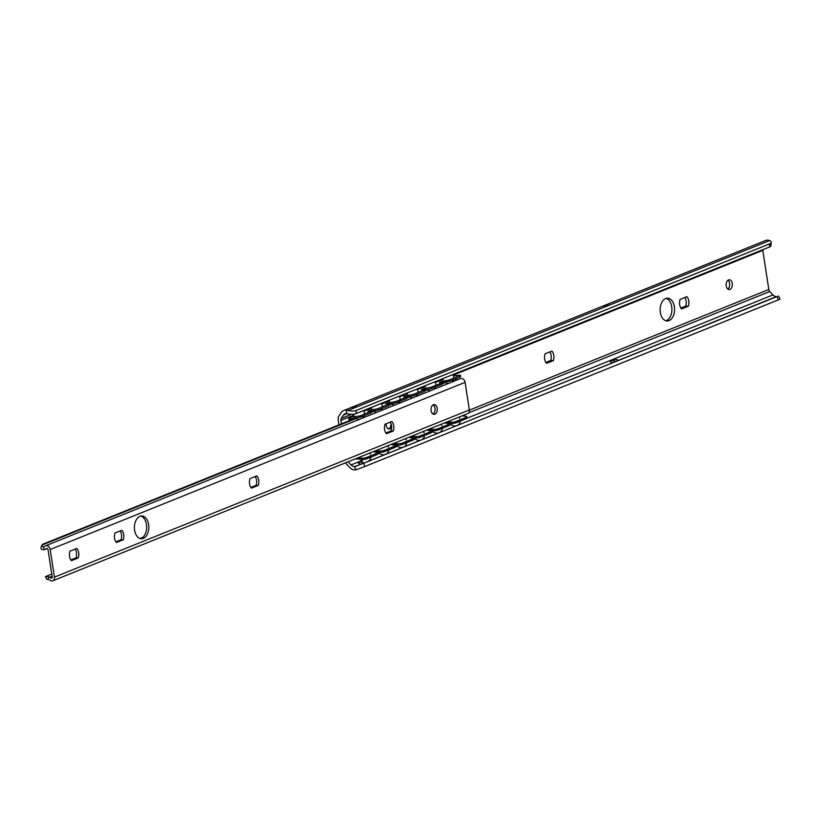 <?xml version="1.0" encoding="UTF-8"?>
<svg xmlns="http://www.w3.org/2000/svg" width="821" height="821" viewBox="0 0 821 821"><rect width="100%" height="100%" fill="white"/><g stroke="black" fill="none" stroke-linecap="round" stroke-linejoin="round"><path stroke-width="1.23" d="M553.375 360.573L546.519 363.334A7.41 4.7 -89.1 0 1 545.062 353.841L551.917 351.08A7.41 4.7 -89.1 0 1 553.375 360.573L550.696 360.522A7.41 4.7 90.9 0 0 549.896 351.891M545.862 362.472L550.696 360.522M688.388 306.161L681.533 308.922A7.41 4.7 -89.1 0 1 680.086 299.429L686.941 296.668A7.41 4.7 -89.1 0 1 688.388 306.161L685.709 306.12A7.41 4.7 90.9 0 0 684.909 297.489M680.876 308.07L685.709 306.12M727.827 289.064A4.905 3.11 90.9 0 0 729.592 283.399A4.905 3.11 90.9 0 0 727.981 280.218M732.27 283.44A4.905 3.11 -89.1 0 1 729.161 289.567A4.905 3.11 -89.1 0 1 726.133 284.61A4.905 3.11 -89.1 0 1 729.325 279.766A4.905 3.11 -89.1 0 1 732.27 283.44M665.831 320.775A11.402 7.235 90.9 0 0 671.711 306.726A11.402 7.235 90.9 0 0 666.2 298.382M674.39 306.767A11.402 7.235 -89.1 0 1 667.165 320.99A11.402 7.235 -89.1 0 1 660.125 309.476A11.402 7.235 -89.1 0 1 667.545 298.208A11.402 7.235 -89.1 0 1 674.39 306.767M355.821 469.889L364.863 466.492L363.6 463.26L354.539 466.595L355.821 469.889A9.144 6.825 68.1 0 1 349.51 467.282L346.308 463.865A6.383 4.762 68.1 0 1 345.497 462.849M358.048 462.757A7.974 5.952 68.1 0 1 358.828 462.346A7.974 5.952 68.1 0 1 363.867 463.106L362.143 463.752A5.675 4.238 68.1 0 1 358.048 462.757M366.679 461.977L363.867 463.106M762.771 249.707A2.915 2.176 68.1 0 0 762.812 250.354L768.805 289.505A2.915 2.176 68.1 0 0 769.77 291.506L772.972 294.924A5.675 4.238 68.1 0 0 776.471 296.576L363.6 463.26M610.721 360.85L613.533 359.711A7.974 5.952 68.1 0 1 618.572 360.47L614.036 362.256A5.675 4.238 68.1 0 1 609.941 361.25A7.974 5.952 -111.9 0 1 610.721 360.85A7.974 5.952 -111.9 0 1 615.76 361.609M350.649 407.739L352.63 406.939A9.144 6.825 68.1 0 1 353.04 406.754A9.144 6.825 68.1 0 1 357.166 406.785L354.354 407.914A9.144 6.825 -111.9 0 0 350.228 407.893L343.691 410.521A9.144 6.825 68.1 0 1 346.698 410.243L346.421 413.507A5.675 4.238 -111.9 0 0 344.984 413.743A5.675 4.238 -111.9 0 0 343.404 415.067L341.238 418.382A2.915 2.176 -111.9 0 0 340.879 420.373L341.413 423.882M353.399 407.637A4.557 3.407 68.1 0 1 352.63 406.939M356.273 410.408L769.77 243.796L769.503 246.998L356.006 413.61L356.273 410.408A6.835 2.545 -175.2 0 1 347.909 410.51L346.698 410.243M602.542 306.243L604.523 305.443A9.144 6.825 68.1 0 1 604.933 305.258L765.624 240.502A9.144 6.825 -111.9 0 1 768.63 240.225L769.657 240.574A6.835 2.545 -175.2 0 1 771.227 242.4A6.835 2.545 -175.2 0 1 769.77 243.796M604.933 305.258A9.144 6.825 68.1 0 1 609.059 305.279L606.247 306.418A9.144 6.825 -111.9 0 0 602.121 306.387L353.04 406.754M769.503 246.998A6.835 2.545 4.8 0 0 770.96 245.602L771.227 242.4M346.421 413.507L347.642 413.712A6.835 2.545 4.8 0 0 356.006 413.61M777.097 296.648L778.349 299.87L779.95 299.203L778.698 295.971M778.349 299.87L364.863 466.492M348.094 461.802L351.039 464.943A5.675 4.238 -111.9 0 0 354.539 466.595M338.899 424.898L338.201 420.331A6.383 4.762 68.1 0 1 338.981 415.98L341.146 412.665A9.144 6.825 68.1 0 1 343.691 410.521M604.523 305.443A4.557 3.407 -111.9 0 0 605.293 306.141M388.507 428.911A4.557 2.894 90.9 0 0 390.878 423.379M391.627 426.612A4.557 2.894 -89.1 0 1 389.031 428.993A4.557 2.894 -89.1 0 1 386.291 425.576A4.557 2.894 -89.1 0 1 386.26 423.728M442.581 382.637L442.509 381.231L439.409 382.473L442.55 382.442L441.801 382.955L431.251 387.204L424.642 388.425L424.929 389.749L426.828 389.595L431.538 388.528L431.251 387.204M406.857 397.025L413.671 395.722L424.221 391.473L424.97 390.97L424.683 389.647L421.553 389.677L424.642 388.425M407.062 396.943L406.785 395.619L403.686 396.871L406.826 396.841L406.077 397.343L395.527 401.592L388.918 402.824L389.205 404.148L395.814 402.916L395.527 401.592M371.133 411.424L377.947 410.12L388.497 405.861L389.246 405.358L388.959 404.035L385.829 404.065L388.918 402.824M442.786 382.555L449.395 381.324L449.108 380L442.509 381.231M449.108 380L460.407 375.248L453.254 375.659M443.042 379.169L442.601 379.415A5.583 0.831 -12.2 0 0 442.529 379.589A5.583 0.831 -12.2 0 0 442.642 379.713M425.175 386.363L424.734 386.609A5.583 0.831 -12.2 0 0 424.673 386.783A5.583 0.831 -12.2 0 0 424.785 386.907M407.319 393.567L406.877 393.803A5.583 0.831 -12.2 0 0 406.805 393.988A5.583 0.831 -12.2 0 0 406.918 394.111M389.452 400.761L389.01 401.007A5.583 0.831 -12.2 0 0 388.949 401.182A5.583 0.831 -12.2 0 0 389.062 401.305M363.713 411.198L371.154 408.201A5.583 0.831 -12.2 0 0 371.082 408.376A5.583 0.831 -12.2 0 0 371.195 408.499L363.682 411.136M377.947 410.12L377.66 408.796L371.061 410.018L367.962 411.27L371.102 411.239L371.379 412.563L370.63 413.066L360.091 417.314L359.803 415.99L348.987 417.335L353.287 415.395A5.583 0.831 -12.2 0 0 353.225 415.58A5.583 0.831 -12.2 0 0 353.338 415.703L349.982 416.658A2.802 2.094 -111.9 0 0 349.561 416.904M359.803 415.99L371.102 411.239M377.66 408.796L388.959 404.035M413.671 395.722L413.384 394.398L406.785 395.619M413.384 394.398L424.683 389.647M371.338 411.342L371.061 410.018M449.395 381.324L459.945 377.075L460.694 376.572L460.407 375.248M431.538 388.528L442.078 384.269L442.827 383.766L442.55 382.442M395.814 402.916L406.354 398.667L407.103 398.164L406.826 396.841M348.987 417.335L349.274 418.659L350.505 418.782L360.091 417.314M417.304 389.606L424.806 386.907M399.437 396.8L406.939 394.101M381.58 404.004L389.082 401.305M435.161 382.412L442.663 379.713M350.095 420.393L349.92 419.244A1.437 1.067 68.1 0 1 349.9 418.813M349.048 417.591A2.802 2.094 -111.9 0 0 348.863 419.223L349.099 420.793M358.079 457.769L361.466 458.159A3.417 0.852 -5.2 0 0 366.248 457.615L376.798 453.356A3.417 0.852 -5.2 0 0 377.537 452.751A3.417 0.852 -5.2 0 0 376.234 452.207L374.273 451.981L377.373 450.739L379.333 450.965A3.417 0.852 -5.2 0 0 384.115 450.411L394.665 446.162A3.417 0.852 -5.2 0 0 395.394 445.557A3.417 0.852 -5.2 0 0 394.101 445.013L392.14 444.787L395.229 443.545L397.19 443.761A3.417 0.852 -5.2 0 0 401.972 443.217L412.522 438.968A3.417 0.852 -5.2 0 0 413.261 438.352A3.417 0.852 -5.2 0 0 411.957 437.809L409.997 437.593L413.096 436.341L415.057 436.567A3.417 0.852 -5.2 0 0 419.839 436.023L430.389 431.764A3.417 0.852 -5.2 0 0 431.117 431.158A3.417 0.852 -5.2 0 0 429.824 430.615L427.864 430.389L430.953 429.147L432.913 429.373A3.417 0.852 -5.2 0 0 437.696 428.819L448.245 424.57A3.417 0.852 -5.2 0 0 448.984 423.964A3.417 0.852 -5.2 0 0 447.681 423.42L445.721 423.195L448.82 421.953L448.933 423.267L448.297 423.523M430.953 429.147L431.076 430.461L430.44 430.717M413.096 436.341L413.209 437.665L412.573 437.921M395.229 443.545L395.353 444.859L394.716 445.115M448.984 423.964L449.097 425.278A3.417 0.852 174.8 0 1 448.369 425.894L437.819 430.142A3.417 0.852 174.8 0 1 433.036 430.686L431.076 430.461M431.117 431.158L431.241 432.472A3.417 0.852 174.8 0 1 430.502 433.088L419.962 437.336A3.417 0.852 174.8 0 1 415.169 437.88L413.209 437.665M413.261 438.352L413.374 439.676A3.417 0.852 174.8 0 1 412.645 440.282L402.095 444.541A3.417 0.852 174.8 0 1 397.313 445.085L395.353 444.859M395.394 445.557L395.517 446.87A3.417 0.852 174.8 0 1 394.778 447.486L384.238 451.735A3.417 0.852 174.8 0 1 379.446 452.279L376.849 452.309M377.537 452.751L377.65 454.064A3.417 0.852 174.8 0 1 376.921 454.68L366.371 458.929A3.417 0.852 174.8 0 1 361.589 459.473L356.571 458.908A3.417 0.852 174.8 0 1 355.709 458.734M448.82 421.953L450.78 422.168A3.417 0.852 -5.2 0 0 455.563 421.625L466.112 417.376A3.417 0.852 -5.2 0 0 466.841 416.76L466.964 418.084A3.417 0.852 174.8 0 1 466.225 418.689L455.686 422.938A3.417 0.852 174.8 0 1 450.893 423.492L448.933 423.267M377.373 450.739L377.486 452.053M466.841 416.76A3.417 0.852 -5.2 0 0 465.548 416.216L462.161 415.837M140.34 538.586A11.402 7.235 90.9 0 0 146.651 527.421A11.402 7.235 90.9 0 0 140.709 516.06M134.593 530.171A11.402 7.235 -89.1 0 1 141.807 515.947A11.402 7.235 -89.1 0 1 148.847 527.462A11.402 7.235 -89.1 0 1 141.438 538.74A11.402 7.235 -89.1 0 1 134.593 530.171M47.587 579.236A6.835 1.447 -36 0 1 47.238 579.267L48.326 579.441L48.47 576.783A8.528 6.363 68.1 0 1 49.568 577.245L51.138 578.076A1.139 0.852 -111.9 0 0 52.226 577.091L47.998 549.495A1.139 0.852 -111.9 0 0 46.602 548.469L45.278 549.249A8.528 6.363 68.1 0 1 44.632 549.567A8.528 6.363 68.1 0 1 44.324 549.68C41.738 549.926 40.65 549.126 41.05 547.289L41.676 545.698L43.359 547.002A5.675 4.238 -111.9 0 0 43.564 546.93A5.675 4.238 -111.9 0 0 43.995 546.714L45.329 545.934A3.992 2.976 68.1 0 1 45.627 545.78A3.992 2.976 68.1 0 1 50.204 549.526L54.422 577.122A3.992 2.976 68.1 0 1 52.831 580.775A3.992 2.976 68.1 0 1 50.625 580.58L49.055 579.749A5.675 4.238 -111.9 0 0 48.326 579.441M46.684 579.174L47.402 579.195M454.362 381.077A9.688 7.235 -111.9 0 0 453.079 380.554M454.742 379.169A9.688 7.235 68.1 0 1 457.174 379.949M52.831 580.775L467.734 413.589A3.992 2.976 -111.9 0 0 469.325 409.946L465.107 382.35A3.992 2.976 -111.9 0 0 460.55 378.584L45.627 545.78M258.297 485.365L251.442 488.136A7.41 4.7 -89.1 0 1 249.984 478.633L256.84 475.872A7.41 4.7 -89.1 0 1 258.297 485.365L256.09 485.334A7.41 4.7 90.9 0 0 255.187 476.539M250.887 487.428L256.09 485.334M78.272 557.911L71.417 560.671A7.41 4.7 -89.1 0 1 69.959 551.178L76.815 548.418A7.41 4.7 -89.1 0 1 78.272 557.911L76.066 557.87A7.41 4.7 90.9 0 0 75.163 549.085M70.863 559.973L76.066 557.87M123.273 539.777L116.418 542.537A7.41 4.7 -89.1 0 1 114.961 533.045L121.816 530.284A7.41 4.7 -89.1 0 1 123.273 539.777L121.067 539.736A7.41 4.7 90.9 0 0 120.174 530.951M115.864 541.839L121.067 539.736M432.985 414.03A4.905 3.11 90.9 0 0 435.068 409.474A4.905 3.11 90.9 0 0 433.139 404.866M431.138 410.685A4.905 3.11 -89.1 0 1 434.247 404.558A4.905 3.11 -89.1 0 1 437.275 409.515A4.905 3.11 -89.1 0 1 434.083 414.359A4.905 3.11 -89.1 0 1 431.138 410.685M393.31 430.963L386.455 433.724A7.41 4.7 -89.1 0 1 385.008 424.231L391.863 421.471A7.41 4.7 -89.1 0 1 393.31 430.963L391.104 430.922A7.41 4.7 90.9 0 0 390.211 422.138M385.901 433.026L391.104 430.922M355 418.412L43.318 544.005A6.835 3.653 -156.7 0 0 42.004 545.082L41.676 545.698M371.236 411.875L372.857 411.218M389.092 404.671L390.724 404.014M406.959 397.477L408.581 396.82M424.816 390.283L426.448 389.626M442.683 383.079L444.305 382.422M46.653 579.205L45.627 576.527L51.754 574.053M45.596 577.009C44.827 576.424 45.781 576.342 48.47 576.783M362.143 463.752L355.688 466.359M777.446 296.412L618.531 360.44M614.036 362.256L366.638 461.946M354.354 407.914L347.909 410.51M769.657 240.574L609.059 305.279M606.247 306.418L357.166 406.785M772.972 294.924L466.913 418.248M451.191 424.58L449.056 425.442M433.334 431.774L431.189 432.636M415.467 438.978L413.332 439.84M397.61 446.172L395.465 447.035M379.743 453.366L377.609 454.229M361.887 460.571L351.039 464.943M347.067 413.589L343.404 415.067M351.521 414.246L341.238 418.382M762.812 250.354L453.007 375.187M349.643 416.842L340.879 420.373M768.805 289.505L469.355 410.161M769.77 291.506L468.729 412.809M444.695 382.391L444.407 381.067M459.945 377.075L459.657 375.751M426.828 389.595L426.54 388.271M442.078 384.269L441.801 382.955M408.971 396.789L408.684 395.465M424.221 391.473L423.934 390.149M391.104 403.983L390.817 402.659M406.354 398.667L406.077 397.343M373.247 411.188L372.96 409.864M388.497 405.861L388.21 404.548M350.505 418.782L350.228 417.468M355.38 418.382L355.093 417.058M370.63 413.066L370.353 411.742M349.92 419.244L351.183 418.731M450.78 422.168L450.893 423.492M455.563 421.625L455.686 422.938M466.112 417.376L466.225 418.689M432.913 429.373L433.036 430.686M437.696 428.819L437.819 430.142M448.245 424.57L448.369 425.894M415.057 436.567L415.169 437.88M419.839 436.023L419.962 437.336M430.389 431.764L430.502 433.088M397.19 443.761L397.313 445.085M401.972 443.217L402.095 444.541M412.522 438.968L412.645 440.282M379.333 450.965L379.446 452.279M384.115 450.411L384.238 451.735M394.665 446.162L394.778 447.486M361.466 458.159L361.589 459.473M366.248 457.615L366.371 458.929M376.798 453.356L376.921 454.68M42.004 545.082L356.119 418.505M371.338 412.368L373.986 411.311M389.205 405.174L391.843 404.106M407.062 397.98L409.71 396.912M424.929 390.775L427.567 389.718M442.786 383.581L445.434 382.514M52.092 576.229L49.568 577.245M43.359 547.002L44.324 549.68M45.278 549.249L47.269 548.449M465.107 382.35L50.204 549.526M54.422 577.122L469.325 409.946M51.138 578.076L52.185 577.656M361.64 461.217L358.828 462.346M442.776 379.261L435.13 382.35M424.909 386.465L417.263 389.544M407.052 393.659L399.406 396.738M389.185 400.853L381.539 403.942M364.38 413.096A5.429 5.429 0 0 0 363.354 410.654M353.594 414.164A5.429 5.429 0 0 0 353.872 415.652M355.862 418.33A5.429 5.429 0 0 0 359.454 419.326M362.451 418.115A5.429 5.429 0 0 0 364.144 415.672M370.497 454.341A5.429 5.429 0 0 0 369.717 453.089M360.922 459.401A5.429 5.429 0 0 0 362.4 460.981M366.546 461.884A5.429 5.429 0 0 0 370.938 457.092M382.247 405.892A5.429 5.429 0 0 0 381.211 403.46M371.492 407.38A5.429 5.429 0 0 0 371.739 408.458M373.719 411.136A5.429 5.429 0 0 0 377.311 412.132M380.318 410.921A5.429 5.429 0 0 0 382.011 408.478M388.354 447.137A5.429 5.429 0 0 0 387.574 445.885M378.779 452.207A5.429 5.429 0 0 0 388.805 449.887M400.104 398.698A5.429 5.429 0 0 0 399.078 396.256M389.349 400.176A5.429 5.429 0 0 0 389.595 401.264M391.586 403.932A5.429 5.429 0 0 0 395.178 404.927M398.175 403.716A5.429 5.429 0 0 0 399.868 401.284M406.221 439.943A5.429 5.429 0 0 0 405.441 438.691M396.646 445.003A5.429 5.429 0 0 0 406.662 442.693M417.971 391.504A5.429 5.429 0 0 0 416.935 389.062M407.216 392.982A5.429 5.429 0 0 0 407.462 394.059M409.443 396.738A5.429 5.429 0 0 0 413.035 397.733M416.042 396.522A5.429 5.429 0 0 0 417.735 394.08M424.077 432.749A5.429 5.429 0 0 0 423.297 431.497M414.502 437.809A5.429 5.429 0 0 0 424.529 435.499M435.828 384.3A5.429 5.429 0 0 0 434.802 381.868M425.073 385.788A5.429 5.429 0 0 0 425.319 386.865M427.31 389.544A5.429 5.429 0 0 0 430.902 390.539M433.899 389.328A5.429 5.429 0 0 0 435.592 386.886M441.944 425.545A5.429 5.429 0 0 0 441.164 424.293M432.369 430.615A5.429 5.429 0 0 0 442.386 428.295M453.695 377.106A5.429 5.429 0 0 0 452.658 374.663M442.94 378.584A5.429 5.429 0 0 0 443.186 379.671M445.167 382.34A5.429 5.429 0 0 0 448.759 383.335M451.766 382.124A5.429 5.429 0 0 0 453.459 379.692M459.801 418.351A5.429 5.429 0 0 0 459.021 417.099M450.226 423.41A5.429 5.429 0 0 0 460.253 421.101M142.628 537.437L140.022 538.494M44.632 549.567L47.331 548.479"/></g></svg>
